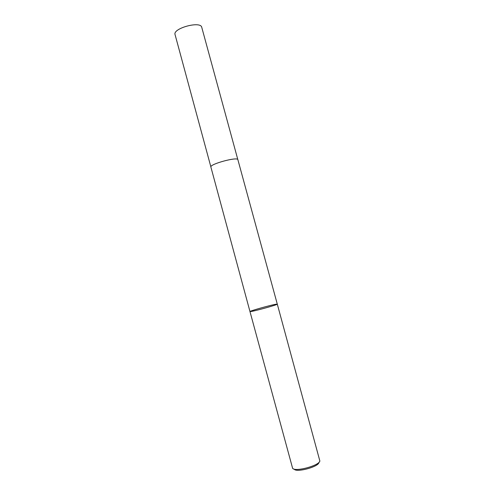 <?xml version="1.0" encoding="UTF-8"?>
<svg xmlns="http://www.w3.org/2000/svg" width="495" height="495" viewBox="0 0 495 495"><rect width="100%" height="100%" fill="white"/><g stroke="black" fill="none" stroke-linecap="round" stroke-linejoin="round"><path stroke-width="0.74" d="M293.603 468.938L294.302 469.328C297.031 472.607 318.205 466.859 318.898 462.646L319.306 461.959M249.975 311.559L292.644 468.406C295.626 472.02 319.12 465.634 319.863 461.012L277.293 304.14L275.647 304.295C269.688 305.341 249.27 311.114 249.975 311.559L251.392 311.448C256.948 310.538 278.264 304.518 277.293 304.14C278.264 304.518 256.948 310.538 251.392 311.448L249.975 311.559L210.889 167.05C209.28 164.192 237.823 156.439 237.885 159.718L277.293 304.14M210.876 166.902L175.063 34.594C172.538 28.314 200.753 20.648 201.756 27.343L237.823 159.582"/></g></svg>
